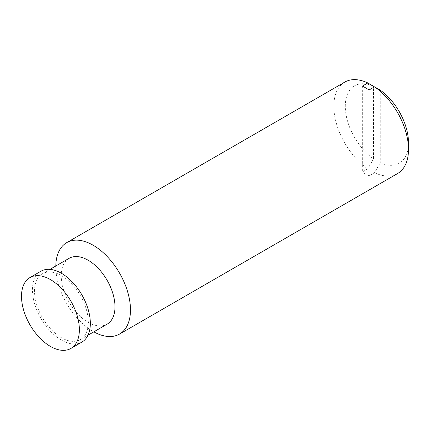 <?xml version="1.0" encoding="UTF-8"?>
<svg xmlns="http://www.w3.org/2000/svg" width="430" height="430" viewBox="0 0 430 430"><rect width="100%" height="100%" fill="white"/><g stroke="black" fill="none" stroke-linecap="round" stroke-linejoin="round"><path stroke-width="0.32" stroke-dasharray="2.15 1.61" d="M380.249 90.171L380.249 162.755A44.704 25.811 -120 0 0 408.5 142.776M369.048 89.994L369.048 175.87L374.525 172.704L380.249 162.755M373.53 86.29A44.704 25.811 -120 0 0 345.279 106.274A44.704 25.811 -120 0 0 373.53 158.88L373.53 87.408M373.53 158.88L367.806 168.829L362.329 171.989L362.329 86.113M24.709 313.432A40.92 23.623 -120 0 0 37.195 335.067M40.941 271.228A40.92 23.623 -120 0 0 40.941 318.479A40.92 23.623 -120 0 0 81.861 342.108M88.284 322.188A38.017 21.951 -120 0 0 71.692 283.929A38.017 21.951 -120 0 0 42.393 273.743A38.017 21.951 -120 0 0 42.393 317.641A38.017 21.951 -120 0 0 80.41 339.592A38.017 21.951 -120 0 0 88.284 322.188M69.101 258.328A38.017 21.951 -120 0 0 69.101 302.225A38.017 21.951 -120 0 0 107.113 324.172M55.809 266.003A52.799 30.487 -120 0 0 93.826 331.847M344.763 82.103A52.799 30.487 -120 0 0 336.061 122.249A52.799 30.487 -120 0 0 367.806 168.829M369.048 175.87A52.799 30.487 60 0 1 362.329 171.989M374.525 172.704A52.799 30.487 -120 0 0 397.562 173.559M80.41 339.592L87.978 335.223M42.393 273.743L49.966 269.373"/><path stroke-width="0.64" d="M93.826 331.847A52.799 30.487 -120 0 0 119.54 334.072L397.562 173.559A52.799 30.487 -120 0 0 408.5 149.387L408.5 142.776A44.704 25.811 -120 0 0 380.249 90.171L374.525 86.833L369.048 89.994A52.799 30.487 60 0 0 362.329 86.113L367.806 82.952L373.53 86.29L373.53 87.408M21.5 296.297A40.92 23.623 -120 0 0 24.709 313.432A68.639 68.639 0 0 0 37.195 335.067A40.92 23.623 -120 0 0 70.896 348.44A40.92 23.623 -120 0 0 79.373 329.708A40.92 23.623 -120 0 0 61.506 288.525A40.92 23.623 -120 0 0 29.976 277.56A40.92 23.623 -120 0 0 21.5 296.297M70.896 348.44L81.861 342.108A40.92 23.623 -120 0 0 90.338 323.376A40.92 23.623 -120 0 0 72.477 282.193A40.92 23.623 -120 0 0 40.941 271.228L29.976 277.56M87.978 335.223L107.113 324.172A38.017 21.951 -120 0 0 114.987 306.773A38.017 21.951 -120 0 0 98.395 268.513A38.017 21.951 -120 0 0 69.101 258.328L49.966 269.373M119.54 334.072A52.799 30.487 -120 0 0 130.473 309.901A52.799 30.487 -120 0 0 107.425 256.764A52.799 30.487 -120 0 0 66.736 242.622A52.799 30.487 -120 0 0 55.809 266.003M408.5 149.387A52.799 30.487 -120 0 0 374.525 86.833M367.806 82.952A52.799 30.487 -120 0 0 344.763 82.103L66.736 242.622"/></g></svg>
